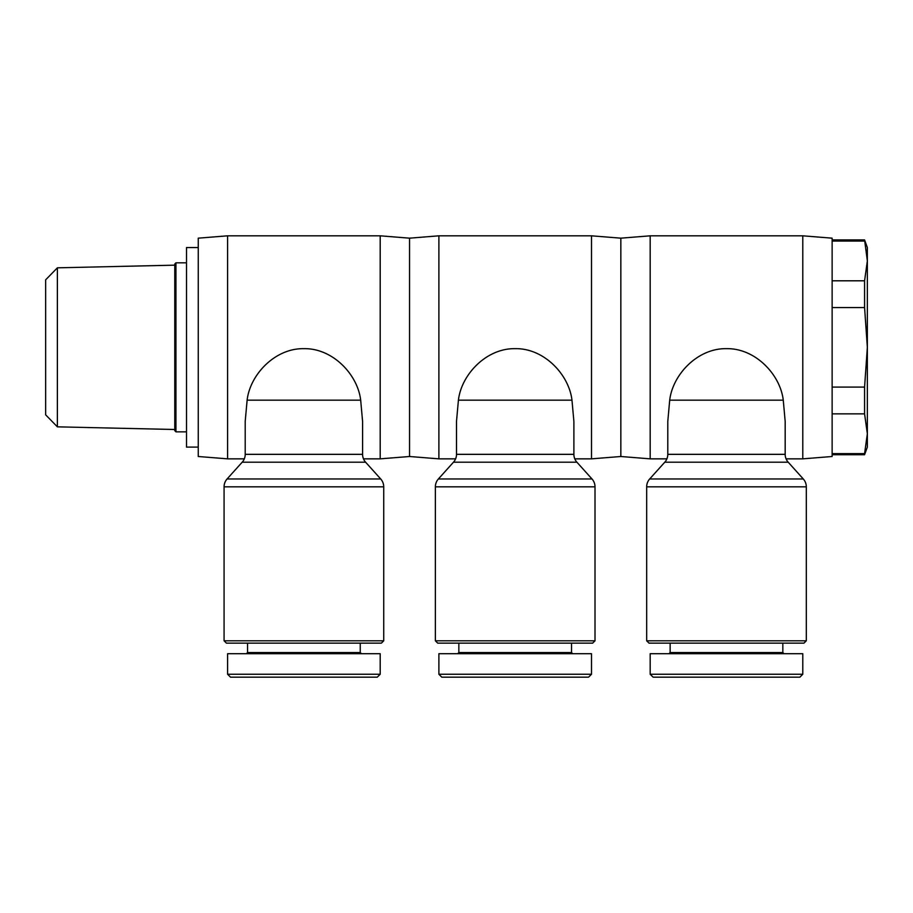 <?xml version="1.0" encoding="UTF-8"?>
<svg xmlns="http://www.w3.org/2000/svg" width="913" height="913" viewBox="0 0 913 913"><rect width="100%" height="100%" fill="white"/><g stroke="black" fill="none" stroke-linecap="round" stroke-linejoin="round"><path stroke-width="1.37" d="M666.901 458.851L650.182 458.851L620.84 456.5L620.84 238.167L650.182 235.816L802.789 235.816L832.131 238.167L832.131 456.5L802.789 458.851L802.789 235.816M650.182 458.851L650.182 235.816M669.708 400.156L667.791 421.407L667.791 454.343A11.743 11.743 0 0 1 664.778 462.195L649.679 478.971A11.743 11.743 0 0 0 646.666 486.834L646.666 640.8L649.017 643.14L803.965 643.14L806.305 640.8L806.305 486.834A11.743 11.743 0 0 0 803.292 478.971L788.193 462.195A11.743 11.743 0 0 1 785.18 454.343L785.18 421.429L783.263 400.156C780.284 374.501 755.268 348.104 726.486 348.663C697.703 348.104 672.698 374.501 669.708 400.156L783.263 400.156M802.789 458.851L786.082 458.851M653.126 677.184L650.182 674.25L653.126 677.184L799.856 677.184L802.789 674.25L650.182 674.25L650.182 653.708L802.789 653.708L802.789 674.25M782.829 643.14L782.829 652.533L670.142 652.533L670.142 643.14M784.005 653.708L782.829 652.533M670.142 652.533L668.967 653.708M455.598 458.851L438.891 458.851L409.549 456.5L409.549 238.167L438.891 235.816L591.498 235.816L620.84 238.167M438.891 458.851L438.891 235.816M620.84 456.5L591.498 458.851L591.498 235.816M458.417 400.156L456.5 421.407L456.5 454.343A11.743 11.743 0 0 1 453.487 462.195L438.388 478.971A11.743 11.743 0 0 0 435.375 486.834L435.375 640.8L437.715 643.14L592.663 643.14L595.014 640.8L595.014 486.834A11.743 11.743 0 0 0 592.001 478.971L576.902 462.195A11.743 11.743 0 0 1 573.889 454.343L573.889 421.429L571.972 400.156C568.982 374.501 543.977 348.104 515.194 348.663C486.412 348.104 461.396 374.501 458.417 400.156L571.972 400.156M591.498 458.851L574.779 458.851M441.824 677.184L438.891 674.25L441.824 677.184L588.554 677.184L591.498 674.25L438.891 674.25L438.891 653.708L591.498 653.708L591.498 674.25M571.538 643.14L571.538 652.533L458.851 652.533L458.851 643.14M572.713 653.708L571.538 652.533M458.851 652.533L457.675 653.708M244.307 458.851L227.599 458.851L198.247 456.5L198.247 238.167L227.599 235.816L380.196 235.816L409.549 238.167M227.599 458.851L227.599 235.816M409.549 456.5L380.196 458.851L380.196 235.816M247.115 400.156L245.209 421.407L245.209 454.343A11.743 11.743 0 0 1 242.196 462.195L227.086 478.971A11.743 11.743 0 0 0 224.073 486.834L224.073 640.8L226.424 643.14L381.372 643.14L383.722 640.8L383.722 486.834A11.743 11.743 0 0 0 380.71 478.971L365.599 462.195A11.743 11.743 0 0 1 362.587 454.343L362.587 421.429L360.681 400.156C357.691 374.501 332.686 348.104 303.903 348.663C275.121 348.104 250.105 374.501 247.115 400.156L360.681 400.156M380.196 458.851L363.488 458.851M227.086 478.971L380.71 478.971A11.743 11.743 0 0 1 383.722 486.834L224.073 486.834M230.533 677.184L227.599 674.25L230.533 677.184L377.263 677.184L380.196 674.25L227.599 674.25L227.599 653.708L380.196 653.708L380.196 674.25M360.247 643.14L360.247 652.533L247.549 652.533L247.549 643.14M361.422 653.708L360.247 652.533M247.549 652.533L246.384 653.708M198.247 447.108L186.514 447.108L186.514 247.549L198.247 247.549M57.382 267.829L45.65 279.834L45.65 414.833L57.382 426.839L57.382 267.829L174.771 265.158M175.947 262.818L174.771 263.983L174.771 430.674L175.947 431.849L175.947 262.818L186.514 262.818M864.577 239.925L867.35 247.549L867.35 260.924L864.577 239.925L832.131 239.925M864.577 453.624L867.35 433.743L867.35 447.108L864.577 454.742L864.577 453.624L832.131 453.624M867.35 347.328L864.577 307.567L864.577 280.805L867.35 260.924L867.35 433.743L864.577 413.863L864.577 387.089L867.35 347.328M864.577 241.043L832.131 241.043M864.577 307.567L832.131 307.567M832.131 280.805L864.577 280.805M832.131 387.089L864.577 387.089M864.577 413.863L832.131 413.863M383.722 640.8L224.073 640.8M595.014 640.8L435.375 640.8M806.305 640.8L646.666 640.8M646.666 486.834L806.305 486.834M803.292 478.971L649.679 478.971M435.375 486.834L595.014 486.834M592.001 478.971L438.388 478.971M362.587 454.343L245.209 454.343M242.196 462.195L365.599 462.195M573.889 454.343L456.5 454.343M453.487 462.195L576.902 462.195M785.18 454.343L667.791 454.343M664.778 462.195L788.193 462.195M186.514 431.849L175.947 431.849M864.577 454.742L832.131 454.742M57.382 426.839L174.771 429.498"/></g></svg>
